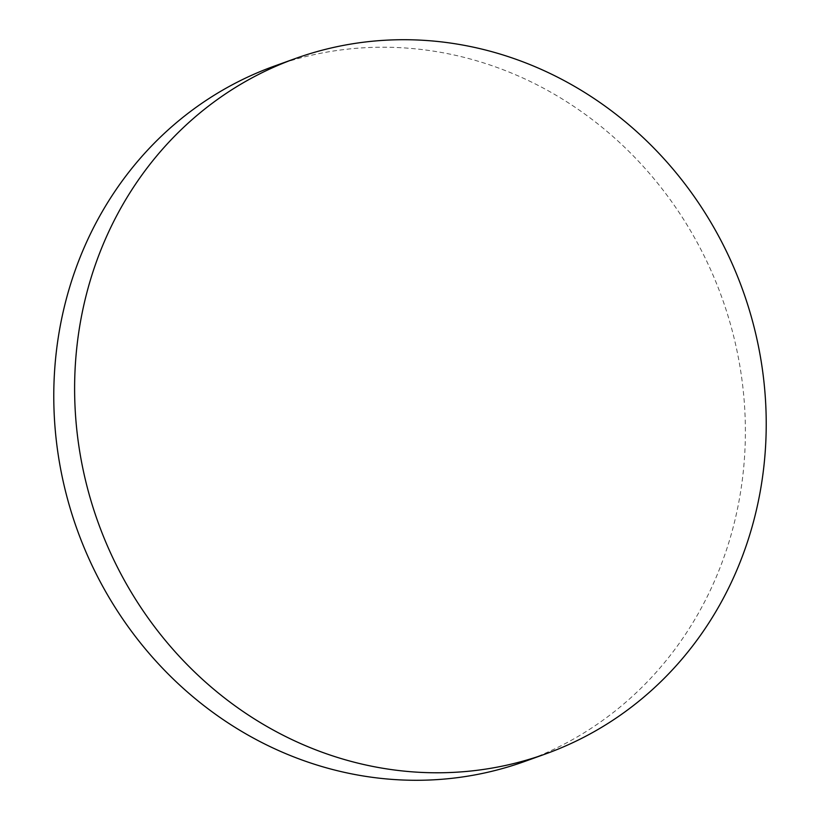 <?xml version="1.0" encoding="UTF-8"?>
<svg xmlns="http://www.w3.org/2000/svg" width="820" height="820" viewBox="0 0 820 820"><rect width="100%" height="100%" fill="white"/><g stroke="black" fill="none" stroke-linecap="round" stroke-linejoin="round"><path stroke-width="0.61" stroke-dasharray="4.1 3.07" d="M524.718 761.442A369.523 342.616 70.2 0 0 745.175 418.528A369.523 342.616 70.2 0 0 274.444 66.061"/><path stroke-width="1.23" d="M295.282 58.558L274.444 66.061A369.523 342.616 70.2 0 0 53.987 408.975A369.523 342.616 70.2 0 0 524.718 761.442L545.556 753.939A369.523 342.616 70.2 0 0 766.013 411.025A369.523 342.616 70.2 0 0 295.282 58.558A369.523 342.616 70.2 0 0 74.825 401.472A369.523 342.616 70.2 0 0 545.556 753.939"/></g></svg>
